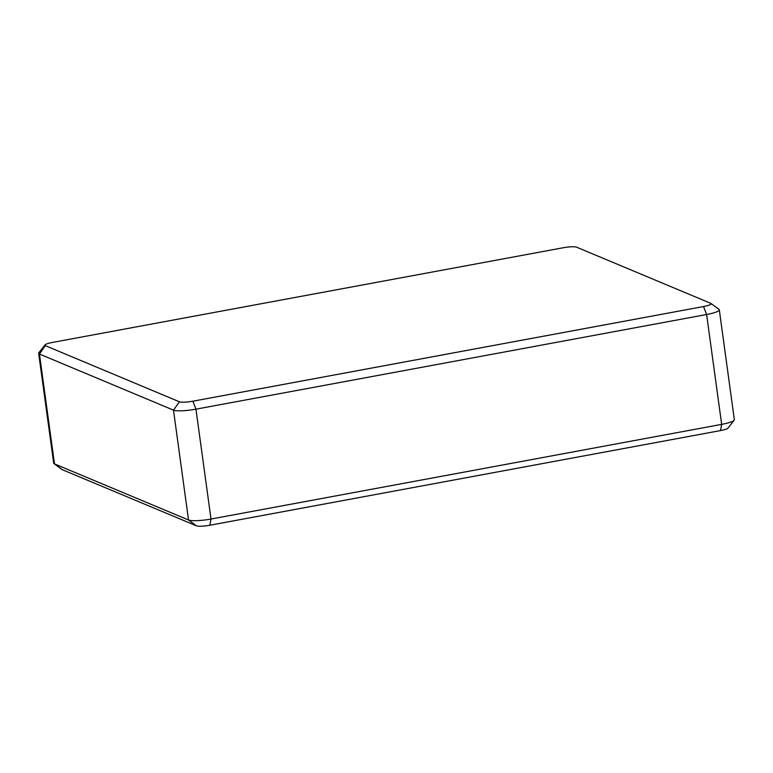 <?xml version="1.0" encoding="UTF-8"?>
<svg xmlns="http://www.w3.org/2000/svg" width="773" height="773" viewBox="0 0 773 773"><rect width="100%" height="100%" fill="white"/><g stroke="black" fill="none" stroke-linecap="round" stroke-linejoin="round"><path stroke-width="1.16" d="M576.619 247.186A10.88 1.817 -7.8 0 0 563.14 247.766L52.477 342.429A10.88 1.817 -7.8 0 0 44.979 344.913A10.88 1.817 -7.8 0 0 45.346 345.666L179.394 401.776A10.88 1.817 -7.8 0 0 192.873 401.197L703.536 306.533A10.88 1.817 -7.8 0 0 710.947 303.441A10.88 1.817 -7.8 0 0 710.667 303.296L576.619 247.186M710.947 303.441L718.977 309.364A18.137 3.024 172.2 0 1 719.305 309.828A18.137 3.024 172.2 0 1 706.619 314.505L195.956 409.168A18.137 3.024 172.2 0 1 173.49 410.144L39.442 354.034A18.137 3.024 172.2 0 1 38.65 353.309A18.137 3.024 172.2 0 1 38.843 352.768L44.979 344.913M38.65 353.309L53.695 463.172A18.137 3.024 -7.8 0 0 54.023 463.636A18.137 3.024 -7.8 0 0 54.487 463.897L188.535 519.997A18.137 3.024 -7.8 0 0 211.01 519.031L721.663 424.367A18.137 3.024 -7.8 0 0 734.157 420.232A18.137 3.024 -7.8 0 0 734.35 419.691L719.305 309.828M54.023 463.636L62.053 469.559A10.88 1.817 -7.8 0 0 62.333 469.704L196.381 525.814A10.88 1.817 -7.8 0 0 209.86 525.234L720.523 430.571A10.88 1.817 -7.8 0 0 728.021 428.087L734.157 420.232M703.536 306.533L706.619 314.505L721.663 424.367L720.523 430.571M209.86 525.234L211.01 519.031L195.956 409.168L192.873 401.197M179.394 401.776L173.49 410.144L188.535 519.997L196.381 525.814M62.333 469.704L54.487 463.897L39.442 354.034L45.346 345.666"/></g></svg>
